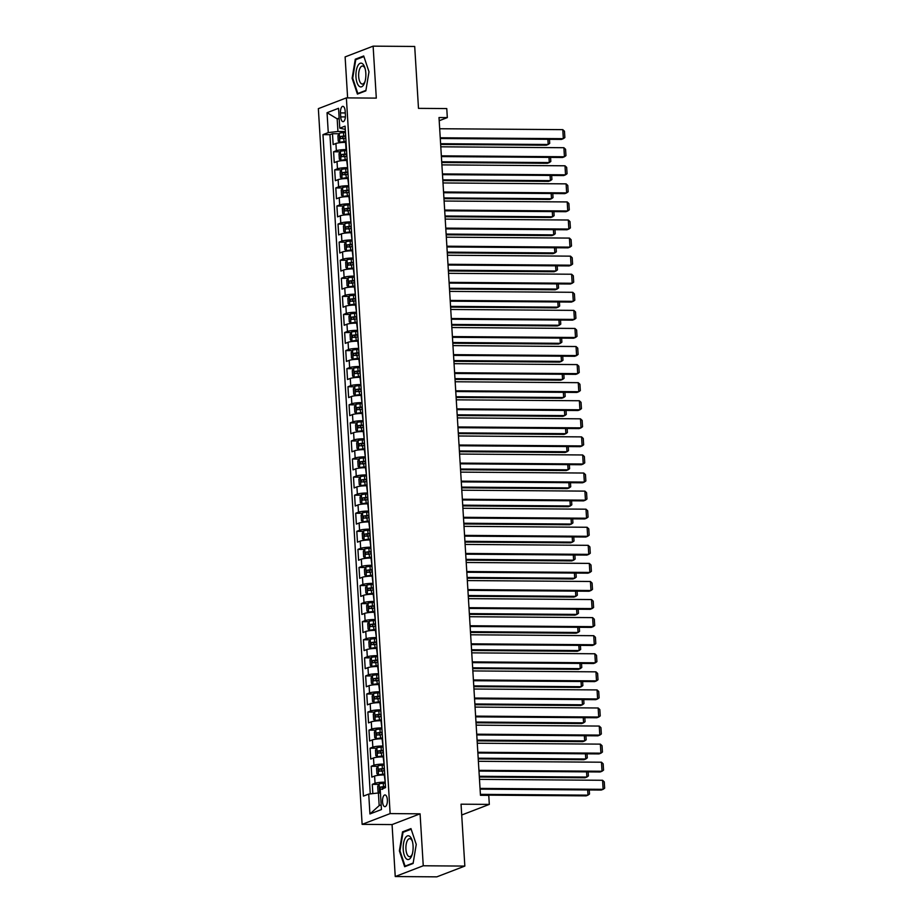 <?xml version="1.0" encoding="UTF-8"?>
<svg xmlns="http://www.w3.org/2000/svg" width="923" height="923" viewBox="0 0 923 923"><rect width="100%" height="100%" fill="white"/><g stroke="black" fill="none" stroke-linecap="round" stroke-linejoin="round"><path stroke-width="1.38" d="M387.372 799.86A5.861 2.446 -89.6 0 0 384.983 794.934A5.861 2.446 -89.6 0 0 382.526 801.729A5.861 2.446 -89.6 0 0 384.903 806.656A5.861 2.446 -89.6 0 0 387.372 799.86M395.24 876.538L436.821 876.85L464.834 866.086L423.253 865.774L420.08 813.821L390.141 813.59L362.128 824.354L392.067 824.585L395.24 876.538L423.253 865.774M390.141 813.59L346.367 97.884L318.354 108.649L362.128 824.354M346.367 97.884L376.307 98.115L373.123 46.15L345.11 56.914L347.625 97.896M373.123 46.15L414.704 46.462L418.488 108.36L446.767 108.568L447.32 117.602L439.002 117.544L480.456 795.291L488.763 795.361L489.317 804.395L461.05 804.187L464.834 866.086M346.067 142.373L345.594 142.373A7.326 1.073 176.5 0 0 335.914 143.492L333.157 144.553L332.488 133.708L339.053 133.754M346.506 149.607L346.033 149.607A7.326 1.073 176.5 0 0 336.353 150.714L333.595 151.776L340.16 151.833M333.595 151.776L334.253 162.621L337.022 161.56A7.326 1.073 176.5 0 1 346.702 160.452L347.175 160.452M348.283 178.52L347.809 178.52A7.326 1.073 176.5 0 0 338.13 179.639L335.361 180.7L334.703 169.855L341.268 169.901M349.39 196.599L348.917 196.599A7.326 1.073 176.5 0 0 339.237 197.707L336.468 198.768L335.81 187.923L342.375 187.98M350.486 214.667L350.013 214.667A7.326 1.073 176.5 0 0 340.333 215.786L337.576 216.847L336.907 206.002L343.471 206.048M351.594 232.746L351.121 232.746A7.326 1.073 176.5 0 0 341.441 233.854L338.683 234.915L338.014 224.07L344.579 224.127M352.701 250.814L352.228 250.814A7.326 1.073 176.5 0 0 342.548 251.933L339.779 252.994L339.122 242.149L345.687 242.195M353.809 268.893L353.336 268.893A7.326 1.073 176.5 0 0 343.656 270.001L340.887 271.062L340.229 260.217L346.794 260.274M354.917 286.961L354.444 286.961A7.326 1.073 176.5 0 0 344.764 288.08L341.995 289.141L341.337 278.296L347.902 278.342M356.013 305.04L355.54 305.04A7.326 1.073 176.5 0 0 345.86 306.148L343.102 307.209L342.433 296.364L348.998 296.41M357.12 323.108L356.647 323.108A7.326 1.073 176.5 0 0 346.967 324.227L344.21 325.288L343.541 314.443L350.105 314.489M358.228 341.187L357.755 341.175A7.326 1.073 176.5 0 0 348.075 342.295L345.306 343.356L344.648 332.511L351.213 332.557M359.335 359.255L358.862 359.255A7.326 1.073 176.5 0 0 349.182 360.374L346.413 361.435L345.756 350.59L352.321 350.636M360.443 377.334L359.97 377.322A7.326 1.073 176.5 0 0 350.29 378.442L347.521 379.503L346.863 368.658L353.428 368.704M361.539 395.402L361.078 395.402A7.326 1.073 176.5 0 0 351.386 396.521L348.629 397.582L347.959 386.737L354.524 386.783M362.647 413.481L362.174 413.469A7.326 1.073 176.5 0 0 352.494 414.589L349.736 415.65L349.067 404.805L355.632 404.851M363.754 431.549L363.281 431.549A7.326 1.073 176.5 0 0 353.601 432.668L350.844 433.729L350.175 422.884L356.74 422.93M364.862 449.628L364.389 449.616A7.326 1.073 176.5 0 0 354.709 450.736L351.94 451.797L351.282 440.952L357.847 440.998M365.969 467.696L365.496 467.696A7.326 1.073 176.5 0 0 355.816 468.815L353.048 469.876L352.39 459.031L358.955 459.077M367.077 485.775L366.604 485.763A7.326 1.073 176.5 0 0 356.913 486.883L354.155 487.944L353.486 477.099L360.062 477.145M368.173 503.843L367.7 503.843A7.326 1.073 176.5 0 0 358.02 504.95L355.263 506.023L354.594 495.178L361.158 495.224M369.281 521.922L368.808 521.91A7.326 1.073 176.5 0 0 359.128 523.029L356.37 524.091L355.701 513.246L362.266 513.292M370.388 539.99L369.915 539.99A7.326 1.073 176.5 0 0 360.235 541.097L357.466 542.159L356.809 531.325L363.374 531.371M371.496 558.069L371.023 558.057A7.326 1.073 176.5 0 0 361.343 559.176L358.574 560.238L357.916 549.393L364.481 549.439M372.604 576.137L372.131 576.137A7.326 1.073 176.5 0 0 362.451 577.244L359.682 578.306L359.024 567.472L365.589 567.518M373.7 594.216L373.227 594.204A7.326 1.073 176.5 0 0 363.547 595.323L360.789 596.385L360.12 585.54L366.685 585.586M374.807 612.284L374.334 612.284A7.326 1.073 176.5 0 0 364.654 613.391L361.897 614.453L361.228 603.619L367.792 603.665M375.915 630.363L375.442 630.351A7.326 1.073 176.5 0 0 365.762 631.47L362.993 632.532L362.335 621.687L368.9 621.733M377.022 648.431L376.549 648.431A7.326 1.073 176.5 0 0 366.869 649.538L364.1 650.6L363.443 639.766L370.008 639.812M378.13 666.51L377.657 666.498A7.326 1.073 176.5 0 0 367.977 667.617L365.208 668.679L364.55 657.834L371.115 657.88M379.226 684.578L378.753 684.578A7.326 1.073 176.5 0 0 369.073 685.685L366.316 686.747L365.646 675.913L372.211 675.959M380.334 702.657L379.861 702.645A7.326 1.073 176.5 0 0 370.181 703.764L367.423 704.826L366.754 693.981L373.319 694.027M381.441 720.725L380.968 720.725A7.326 1.073 176.5 0 0 371.288 721.832L368.519 722.894L367.862 712.048L374.426 712.106M382.549 738.804L382.076 738.792A7.326 1.073 176.5 0 0 372.396 739.911L369.627 740.973L368.969 730.128L375.534 730.174M383.656 756.872L383.183 756.872A7.326 1.073 176.5 0 0 373.503 757.979L370.734 759.041L370.077 748.195L376.642 748.253M384.753 774.939L384.291 774.939A7.326 1.073 176.5 0 0 374.6 776.058L371.842 777.12L371.173 766.275L377.738 766.321M340.472 112.918L340.714 116.898A5.676 2.377 -89.6 0 0 343.021 121.674A5.676 2.377 -89.6 0 0 345.41 115.087L345.167 111.118A5.676 2.377 -89.6 0 0 342.86 106.341A5.676 2.377 -89.6 0 0 340.472 112.918L345.271 112.952M339.203 118.848L337.172 118.825L337.945 131.481L328.265 132.589L322.969 134.631L363.42 796.111L368.727 794.08L369.938 813.959L381.453 809.54L380.23 789.65L385.537 787.619L345.075 126.139L339.779 128.17L345.271 129.393M328.265 132.589L327.054 112.71L338.556 108.291L339.779 128.17M385.203 782.173L384.291 774.939M384.095 764.106L383.183 756.872M382.987 746.026L382.076 738.792M381.88 727.959L380.968 720.725M380.784 709.879L379.861 702.645M379.676 691.812L378.753 684.578M378.568 673.732L377.657 666.498M377.461 655.665L376.549 648.431M376.353 637.585L375.442 630.351M375.257 619.518L374.334 612.284M374.15 601.438L373.227 594.204M373.042 583.371L372.131 576.137M371.934 565.291L371.023 558.057M370.827 547.224L369.915 539.99M369.719 529.144L368.808 521.91M368.623 511.077L367.7 503.843M367.516 492.997L366.604 485.763M366.408 474.93L365.496 467.696M365.3 456.85L364.389 449.616M364.193 438.783L363.281 431.549M363.097 420.703L362.174 413.469M361.989 402.636L361.078 395.402M360.881 384.556L359.97 377.322M359.774 366.489L358.862 359.255M358.666 348.409L357.755 341.175M357.57 330.342L356.647 323.108M356.463 312.262L355.54 305.04M355.355 294.195L354.444 286.961M354.247 276.115L353.336 268.893M353.14 258.048L352.228 250.814M352.044 239.968L351.121 232.746M350.936 221.901L350.013 214.667M349.829 203.821L348.917 196.599M348.721 185.754L347.809 178.52M347.613 167.686L346.702 160.452M332.488 133.708L329.949 134.677L370.273 793.895M384.729 782.173A7.326 1.073 -3.5 0 0 375.05 783.281L372.281 784.342L372.846 793.607M371.173 766.275L373.942 765.213A7.326 1.073 -3.5 0 1 383.622 764.094M370.077 748.195L372.834 747.134A7.326 1.073 -3.5 0 1 382.514 746.026M368.969 730.128L371.727 729.066A7.326 1.073 -3.5 0 1 381.407 727.947M367.862 712.048L370.631 710.987A7.326 1.073 -3.5 0 1 380.311 709.879M366.754 693.981L369.523 692.919A7.326 1.073 -3.5 0 1 379.203 691.8M365.646 675.913L368.415 674.84A7.326 1.073 -3.5 0 1 378.095 673.732M364.55 657.834L367.308 656.772A7.326 1.073 -3.5 0 1 376.988 655.653M363.443 639.766L366.2 638.693A7.326 1.073 -3.5 0 1 375.88 637.585M362.335 621.687L365.093 620.625A7.326 1.073 -3.5 0 1 374.784 619.506M361.228 603.619L363.997 602.557A7.326 1.073 -3.5 0 1 373.677 601.438M360.12 585.54L362.889 584.478A7.326 1.073 -3.5 0 1 372.569 583.359M359.024 567.472L361.781 566.41A7.326 1.073 -3.5 0 1 371.461 565.291M357.916 549.393L360.674 548.331A7.326 1.073 -3.5 0 1 370.354 547.212M356.809 531.325L359.566 530.264A7.326 1.073 -3.5 0 1 369.246 529.144M355.701 513.246L358.47 512.184A7.326 1.073 -3.5 0 1 368.15 511.065M354.594 495.178L357.363 494.117A7.326 1.073 -3.5 0 1 367.042 492.997M353.486 477.099L356.255 476.037A7.326 1.073 -3.5 0 1 365.935 474.918M352.39 459.031L355.147 457.97A7.326 1.073 -3.5 0 1 364.827 456.85M351.282 440.952L354.04 439.89A7.326 1.073 -3.5 0 1 363.72 438.783M350.175 422.884L352.944 421.823A7.326 1.073 -3.5 0 1 362.624 420.703M349.067 404.805L351.836 403.743A7.326 1.073 -3.5 0 1 361.516 402.636M347.959 386.737L350.728 385.676A7.326 1.073 -3.5 0 1 360.408 384.556M346.863 368.658L349.621 367.596A7.326 1.073 -3.5 0 1 359.301 366.489M345.756 350.59L348.513 349.529A7.326 1.073 -3.5 0 1 358.193 348.409M344.648 332.511L347.417 331.449A7.326 1.073 -3.5 0 1 357.097 330.342M343.541 314.443L346.31 313.382A7.326 1.073 -3.5 0 1 355.99 312.262M342.433 296.364L345.202 295.302A7.326 1.073 -3.5 0 1 354.882 294.195M341.337 278.296L344.094 277.235A7.326 1.073 -3.5 0 1 353.774 276.115M340.229 260.217L342.987 259.155A7.326 1.073 -3.5 0 1 352.667 258.048M339.122 242.149L341.879 241.088A7.326 1.073 -3.5 0 1 351.571 239.968M338.014 224.07L340.783 223.008A7.326 1.073 -3.5 0 1 350.463 221.901M336.907 206.002L339.676 204.941A7.326 1.073 -3.5 0 1 349.356 203.821M335.81 187.923L338.568 186.861A7.326 1.073 -3.5 0 1 348.248 185.754M334.703 169.855L337.46 168.794A7.326 1.073 -3.5 0 1 347.14 167.674M345.41 131.539L337.945 131.481M461.708 815.009L489.317 804.395M439.198 120.728L447.32 117.602M339.156 118.063L337.172 118.825L327.054 112.71M380.438 792.972L378.407 792.961L379.18 805.617L381.164 804.856M329.949 134.677L322.969 134.631M372.281 784.342L378.845 784.4M368.727 794.08L378.407 792.961M369.938 813.959L379.18 805.617M352.125 78.27L357.409 94.088L365.843 90.846L368.992 71.786L363.708 55.968L355.274 59.21L352.125 78.27L352.748 78.27M420.08 813.821L392.067 824.585M413.1 863.478L416.25 844.418L410.966 828.6L402.532 831.842L399.382 850.902L404.666 866.72L413.1 863.478M357.016 59.222L355.274 59.21M400.005 850.914L399.382 850.902M404.274 831.854L402.532 831.842M439.683 128.735L562.788 129.647L563.342 138.681L561.449 139.408L440.283 138.508M440.236 137.769L563.342 138.681L564.853 137.562L564.461 131.239L562.788 129.647M345.467 132.531L343.494 132.658A4.846 0.715 -3.5 0 0 339.318 133.316L337.91 135.704L338.245 141.127L339.872 142.35A4.846 0.715 -3.5 0 1 344.048 141.692L346.021 141.565M339.872 142.35L346.044 141.911M440.64 144.45L546.301 145.223L548.193 144.496L440.594 143.7M345.675 135.958L343.702 136.085A4.846 0.715 176.5 0 0 340.299 136.523L340.425 138.692A4.846 0.715 -3.5 0 1 343.841 138.254L345.813 138.127M342.825 138.715L342.687 136.546L345.698 136.304M549.462 139.315L549.704 143.377L548.193 144.496L547.881 139.304M365.808 73.136A11.895 4.973 -89.6 0 0 364.908 67.875A11.895 4.973 -89.6 0 0 359.012 64.079A11.895 4.973 -89.6 0 0 355.966 76.921A11.895 4.973 -89.6 0 0 359.612 86.566A11.895 4.973 -89.6 0 0 364.804 82.251A11.895 4.973 -89.6 0 0 365.808 73.136M365.173 68.844A9.011 3.761 -89.6 0 0 362.474 66.029A9.011 3.761 -89.6 0 0 358.678 76.471A9.011 3.761 -89.6 0 0 362.335 84.051A9.011 3.761 -89.6 0 0 365.081 81.282M358.92 93.511L357.836 93.5L352.713 78.167L355.77 59.707L363.916 56.568M365.912 90.396L357.836 93.5M409.985 836.55A11.895 4.973 -89.6 0 0 403.524 843.426A11.895 4.973 -89.6 0 0 406.305 858.782A11.895 4.973 -89.6 0 0 412.05 854.883A11.895 4.973 -89.6 0 0 412.166 840.507A11.895 4.973 -89.6 0 0 409.985 836.55M412.431 841.476A9.011 3.761 -89.6 0 0 411.058 839.261A9.011 3.761 -89.6 0 0 409.731 838.672A9.011 3.761 -89.6 0 0 405.97 846.033A9.011 3.761 -89.6 0 0 408.266 856.094A9.011 3.761 -89.6 0 0 409.593 856.682A9.011 3.761 -89.6 0 0 412.339 853.913M413.169 863.028L405.093 866.132L399.971 850.81L403.028 832.338L411.173 829.212M406.178 866.143L405.093 866.132M440.79 146.803L563.895 147.715L564.438 156.76L562.545 157.487L441.39 156.587M441.344 155.837L564.438 156.76L565.949 155.629L565.568 149.307L563.895 147.715M441.898 164.882L564.991 165.794L565.545 174.828L563.653 175.555L442.498 174.655M442.452 173.916L565.545 174.828L567.057 173.709L566.676 167.386L564.991 165.794M443.005 182.95L566.099 183.862L566.653 192.895L564.761 193.634L443.594 192.734M443.548 191.984L566.653 192.895L568.164 191.776L567.783 185.454L566.099 183.862M444.101 201.029L567.207 201.941L567.76 210.975L565.868 211.702L444.701 210.802M444.655 210.063L567.76 210.975L569.272 209.856L568.88 203.533L567.207 201.941M346.575 150.599L344.602 150.726A4.846 0.715 -3.5 0 0 340.425 151.384L339.018 153.772L339.352 159.194L340.979 160.417A4.846 0.715 -3.5 0 1 345.156 159.76L347.129 159.633M340.979 160.417L347.14 159.991M441.748 162.517L547.408 163.302L549.3 162.575L441.702 161.779M346.783 154.037L344.81 154.164A4.846 0.715 176.5 0 0 341.406 154.603L341.533 156.772A4.846 0.715 -3.5 0 1 344.948 156.333L346.91 156.206M343.933 156.783L343.794 154.614L346.806 154.383M550.558 157.395L550.812 161.456L549.3 162.575L548.977 157.383M347.683 168.667L345.71 168.805A4.846 0.715 -3.5 0 0 341.522 169.463L340.126 171.851L340.449 177.274L342.075 178.497A4.846 0.715 -3.5 0 1 346.263 177.839L348.225 177.712M342.075 178.497L348.248 178.058M442.855 180.596L548.516 181.369L550.408 180.643L442.809 179.847M347.89 172.105L345.917 172.232A4.846 0.715 176.5 0 0 342.514 172.67L342.641 174.839A4.846 0.715 -3.5 0 1 346.056 174.401L348.017 174.274M345.04 174.862L344.902 172.693L347.913 172.451M551.666 175.462L551.919 179.524L550.408 180.643L550.085 175.451M348.779 186.746L346.817 186.873A4.846 0.715 -3.5 0 0 342.629 187.531L341.233 189.919L341.556 195.341L343.183 196.564A4.846 0.715 -3.5 0 1 347.371 195.907L349.332 195.78M343.183 196.564L349.356 196.138M443.963 198.664L549.623 199.449L551.516 198.722L443.917 197.926M348.998 190.184L347.025 190.311A4.846 0.715 176.5 0 0 343.61 190.749L343.748 192.919A4.846 0.715 -3.5 0 1 347.152 192.48L349.125 192.353M346.137 192.93L346.01 190.761L349.009 190.53M552.773 193.542L553.027 197.603L551.516 198.722L551.193 193.53M349.886 204.814L347.913 204.952A4.846 0.715 -3.5 0 0 343.737 205.61L342.329 207.998L342.664 213.421L344.291 214.644A4.846 0.715 -3.5 0 1 348.467 213.986L350.44 213.859M344.291 214.644L350.463 214.205M445.071 216.732L550.719 217.516L552.612 216.79L445.024 215.994M350.094 208.252L348.133 208.379A4.846 0.715 176.5 0 0 344.717 208.817L344.856 210.986A4.846 0.715 -3.5 0 1 348.259 210.548L350.232 210.421M347.244 211.009L347.117 208.84L350.117 208.598M553.881 211.609L554.123 215.67L552.612 216.79L552.3 211.598M445.209 219.097L568.314 220.009L568.868 229.042L566.976 229.781L445.809 228.881M445.763 228.131L568.868 229.042L570.379 227.923L569.987 221.601L568.314 220.009M350.994 222.893L349.021 223.02A4.846 0.715 -3.5 0 0 344.844 223.678L343.437 226.066L343.771 231.488L345.352 232.688A4.846 0.715 -3.5 0 1 349.575 232.054L351.548 231.927M344.81 223.735L345.352 232.688L351.571 232.284M446.167 234.811L551.827 235.596L553.719 234.869L446.132 234.073M351.202 226.331L349.24 226.458A4.846 0.715 176.5 0 0 345.825 226.896L345.963 229.066A4.846 0.715 -3.5 0 1 349.367 228.627L351.34 228.5M348.352 229.077L348.213 226.908L351.225 226.677M554.988 229.689L555.231 233.75L553.719 234.869L553.408 229.677M446.317 237.176L569.422 238.088L569.976 247.122L568.072 247.849L446.917 246.949M446.87 246.21L569.976 247.122L571.487 246.003L571.095 239.668L569.422 238.088M352.101 240.961L350.129 241.099A4.846 0.715 -3.5 0 0 345.952 241.757L344.544 244.145L344.879 249.568L346.506 250.791A4.846 0.715 -3.5 0 1 350.682 250.133L352.655 250.006M346.506 250.791L352.678 250.352M447.274 252.879L552.935 253.663L554.827 252.937L447.228 252.141M352.309 244.399L350.336 244.526A4.846 0.715 176.5 0 0 346.933 244.964L347.06 247.133A4.846 0.715 -3.5 0 1 350.475 246.695L352.436 246.568M349.459 247.156L349.321 244.987L352.332 244.745M556.096 247.756L556.338 251.817L554.827 252.937L554.515 247.745M447.424 255.244L570.518 256.156L571.072 265.189L569.179 265.916L448.024 265.028M447.978 264.278L571.072 265.189L572.583 264.07L572.202 257.748L570.518 256.156M353.209 259.04L351.236 259.167A4.846 0.715 -3.5 0 0 347.048 259.825L345.652 262.213L345.975 267.635L347.602 268.858A4.846 0.715 -3.5 0 1 351.79 268.201L353.751 268.074M347.602 268.858L353.774 268.42M448.382 270.958L554.042 271.743L555.934 271.016L448.336 270.22M353.417 262.478L351.444 262.605A4.846 0.715 176.5 0 0 348.04 263.043L348.167 265.213A4.846 0.715 -3.5 0 1 351.582 264.774L353.544 264.647M350.567 265.224L350.428 263.055L353.44 262.824M557.192 265.836L557.446 269.897L555.934 271.016L555.611 265.824M448.532 273.323L571.625 274.235L572.179 283.269L570.287 283.996L449.12 283.096M449.086 282.357L572.179 283.269L573.691 282.15L573.31 275.815L571.625 274.235M354.305 277.108L352.344 277.246A4.846 0.715 -3.5 0 0 348.156 277.892L346.76 280.292L347.083 285.715L348.709 286.938A4.846 0.715 -3.5 0 1 352.898 286.28L354.859 286.153M348.709 286.938L354.882 286.499M449.489 289.026L555.15 289.81L557.042 289.084L449.443 288.288M354.524 280.546L352.551 280.673A4.846 0.715 176.5 0 0 349.136 281.111L349.275 283.28A4.846 0.715 -3.5 0 1 352.678 282.842L354.651 282.715M351.663 283.303L351.536 281.134L354.536 280.892M558.3 283.903L558.553 287.964L557.042 289.084L556.719 283.892M449.628 291.391L572.733 292.303L573.287 301.336L571.395 302.063L450.228 301.175M450.182 300.425L573.287 301.336L574.798 300.217L574.406 293.895L572.733 292.303M355.413 295.187L353.451 295.314A4.846 0.715 -3.5 0 0 349.263 295.971L347.856 298.36L348.19 303.782L349.817 305.005A4.846 0.715 -3.5 0 1 353.994 304.348L355.966 304.221M349.817 305.005L355.99 304.567M450.597 307.105L556.246 307.89L558.138 307.163L450.551 306.367M355.62 298.625L353.659 298.752A4.846 0.715 176.5 0 0 350.244 299.19L350.382 301.36A4.846 0.715 -3.5 0 1 353.786 300.921L355.759 300.794M352.771 301.371L352.644 299.202L355.643 298.971M559.407 301.983L559.65 306.044L558.138 307.163L557.827 301.971M450.736 309.47L573.841 310.382L574.394 319.416L572.502 320.143L451.335 319.243M451.289 318.504L574.394 319.416L575.906 318.297L575.514 311.962L573.841 310.382M356.52 313.255L354.547 313.393A4.846 0.715 -3.5 0 0 350.371 314.039L348.963 316.439L349.298 321.862L350.925 323.085A4.846 0.715 -3.5 0 1 355.101 322.427L357.074 322.3M350.925 323.085L357.097 322.646M451.705 325.173L557.354 325.957L559.246 325.231L451.659 324.435M356.728 316.693L354.767 316.82A4.846 0.715 176.5 0 0 351.351 317.258L351.49 319.427A4.846 0.715 -3.5 0 1 354.894 318.989L356.866 318.862M353.878 319.45L353.74 317.281L356.751 317.039M560.515 320.05L560.757 324.111L559.246 325.231L558.934 320.039M451.843 327.538L574.948 328.45L575.502 337.483L573.61 338.21L452.443 337.322M452.397 336.572L575.502 337.483L577.013 336.364L576.621 330.042L574.948 328.45M357.628 331.334L355.655 331.461A4.846 0.715 -3.5 0 0 351.478 332.118L350.071 334.507L350.405 339.929L352.032 341.152A4.846 0.715 -3.5 0 1 356.209 340.495L358.182 340.368M352.032 341.152L358.205 340.714M452.801 343.252L558.461 344.037L560.353 343.31L452.755 342.514M357.836 334.772L355.863 334.899A4.846 0.715 176.5 0 0 352.459 335.337L352.586 337.506A4.846 0.715 -3.5 0 1 356.001 337.068L357.974 336.93M354.986 337.518L354.847 335.349L357.859 335.118M561.622 338.13L561.865 342.191L560.353 343.31L560.042 338.118M452.951 345.617L576.044 346.529L576.598 355.563L574.706 356.29L453.551 355.39M453.505 354.651L576.598 355.563L578.11 354.444L577.729 348.109L576.044 346.529M358.735 349.402L356.763 349.54A4.846 0.715 -3.5 0 0 352.586 350.186L351.178 352.586L351.513 357.997L353.094 359.197A4.846 0.715 -3.5 0 1 357.316 358.574L359.289 358.447M352.54 350.255L353.094 359.197L359.301 358.793M453.908 361.32L559.569 362.104L561.461 361.378L453.862 360.581M358.943 352.84L356.97 352.967A4.846 0.715 176.5 0 0 353.567 353.405L353.694 355.574A4.846 0.715 -3.5 0 1 357.109 355.136L359.07 355.009M356.093 355.597L355.955 353.428L358.966 353.186M562.718 356.197L562.972 360.258L561.461 361.378L561.138 356.186M454.058 363.685L577.152 364.597L577.706 373.63L575.814 374.357L454.647 373.469M454.612 372.719L577.706 373.63L579.217 372.511L578.836 366.189L577.152 364.597M359.832 367.481L357.87 367.608A4.846 0.715 -3.5 0 0 353.682 368.265L352.286 370.654L352.609 376.076L354.236 377.299A4.846 0.715 -3.5 0 1 358.424 376.642L360.385 376.515M354.236 377.299L360.408 376.861M455.016 379.399L560.676 380.184L562.569 379.457L454.97 378.661M360.051 370.908L358.078 371.046A4.846 0.715 176.5 0 0 354.674 371.484L354.801 373.653A4.846 0.715 -3.5 0 1 358.205 373.215L360.178 373.077M357.189 373.665L357.063 371.496L360.062 371.265M563.826 374.276L564.08 378.338L562.569 379.457L562.245 374.265M455.154 381.764L578.26 382.676L578.813 391.71L576.921 392.437L455.754 391.537M455.708 390.798L578.813 391.71L580.325 390.591L579.932 384.256L578.26 382.676M360.939 385.549L358.978 385.687A4.846 0.715 -3.5 0 0 354.79 386.333L353.382 388.733L353.717 394.144L355.343 395.379A4.846 0.715 -3.5 0 1 359.532 394.721L361.493 394.594M355.343 395.379L361.516 394.94M456.124 397.467L561.772 398.251L563.676 397.525L456.077 396.728M361.147 388.987L359.185 389.114A4.846 0.715 176.5 0 0 355.77 389.552L355.909 391.721A4.846 0.715 -3.5 0 1 359.312 391.283L361.285 391.156M358.297 391.744L358.17 389.575L361.17 389.333M564.934 392.344L565.188 396.405L563.676 397.525L563.353 392.333M456.262 399.832L579.367 400.744L579.921 409.777L578.029 410.504L456.862 409.616M456.816 408.866L579.921 409.777L581.432 408.658L581.04 402.336L579.367 400.744M362.047 403.628L360.074 403.755A4.846 0.715 -3.5 0 0 355.897 404.412L354.49 406.801L354.824 412.223L356.451 413.446A4.846 0.715 -3.5 0 1 360.628 412.789L362.601 412.662M356.451 413.446L362.624 413.008M457.231 415.546L562.88 416.331L564.772 415.604L457.185 414.808M362.254 407.055L360.293 407.193A4.846 0.715 176.5 0 0 356.878 407.631L357.016 409.8A4.846 0.715 -3.5 0 1 360.42 409.362L362.393 409.224M359.405 409.812L359.278 407.643L362.278 407.412M566.041 410.423L566.284 414.485L564.772 415.604L564.461 410.412M457.37 417.9L580.475 418.823L581.029 427.857L579.136 428.584L457.97 427.684M457.923 426.945L581.029 427.857L582.54 426.738L582.148 420.403L580.475 418.823M363.154 421.696L361.181 421.834A4.846 0.715 -3.5 0 0 357.005 422.48L355.597 424.868L355.932 430.291L357.559 431.526A4.846 0.715 -3.5 0 1 361.735 430.868L363.708 430.741M357.559 431.526L363.731 431.087M458.327 433.614L563.988 434.398L565.88 433.672L458.281 432.875M363.362 425.134L361.389 425.261A4.846 0.715 176.5 0 0 357.986 425.699L358.112 427.868A4.846 0.715 -3.5 0 1 361.528 427.43L363.5 427.303M360.512 427.891L360.374 425.722L363.385 425.48M567.149 428.491L567.391 432.552L565.88 433.672L565.568 428.48M458.477 435.979L581.582 436.891L582.125 445.924L580.232 446.651L459.077 445.763M459.031 445.013L582.125 445.924L583.636 444.805L583.255 438.483L581.582 436.891M364.262 439.775L362.289 439.902A4.846 0.715 -3.5 0 0 358.112 440.559L356.705 442.948L357.039 448.37L358.655 449.593A4.846 0.715 -3.5 0 1 362.843 448.936L364.816 448.809M358.655 449.593L364.827 449.155M459.435 451.693L565.095 452.478L566.987 451.751L459.389 450.955M364.47 443.202L362.497 443.34A4.846 0.715 176.5 0 0 359.093 443.778L359.22 445.947A4.846 0.715 -3.5 0 1 362.635 445.509L364.597 445.371M361.62 445.959L361.481 443.79L364.493 443.559M568.245 446.57L568.499 450.62L566.987 451.751L566.664 446.559M459.585 454.047L582.678 454.97L583.232 464.004L581.34 464.731L460.185 463.831M460.139 463.092L583.232 464.004L584.744 462.885L584.363 456.55L582.678 454.97M365.358 457.843L363.397 457.97A4.846 0.715 -3.5 0 0 359.209 458.627L357.812 461.015L358.136 466.438L359.762 467.673A4.846 0.715 -3.5 0 1 363.95 467.015L365.912 466.888M359.762 467.673L365.935 467.234M460.542 469.761L566.203 470.545L568.095 469.819L460.496 469.022M365.577 461.281L363.604 461.408A4.846 0.715 176.5 0 0 360.201 461.846L360.328 464.015A4.846 0.715 -3.5 0 1 363.743 463.577L365.704 463.45M362.716 464.038L362.589 461.869L365.6 461.627M569.353 464.638L569.606 468.699L568.095 469.819L567.772 464.627M460.692 472.126L583.786 473.038L584.34 482.071L582.448 482.798L461.281 481.898M461.235 481.16L584.34 482.071L585.851 480.952L585.47 474.63L583.786 473.038M366.466 475.922L364.504 476.049A4.846 0.715 -3.5 0 0 360.316 476.706L358.909 479.095L359.243 484.517L360.87 485.74A4.846 0.715 -3.5 0 1 365.058 485.083L367.019 484.956M360.87 485.74L367.042 485.302M461.65 487.84L567.31 488.625L569.203 487.898L461.604 487.102M366.685 479.349L364.712 479.487A4.846 0.715 176.5 0 0 361.297 479.925L361.435 482.094A4.846 0.715 -3.5 0 1 364.839 481.656L366.812 481.518M363.824 482.106L363.697 479.937L366.696 479.706M570.46 482.717L570.714 486.767L569.203 487.898L568.88 482.706M461.788 490.194L584.894 491.117L585.447 500.151L583.555 500.877L462.388 499.978M462.342 499.239L585.447 500.151L586.959 499.031L586.567 492.697L584.894 491.117M367.573 493.99L365.6 494.117A4.846 0.715 -3.5 0 0 361.424 494.774L360.016 497.162L360.351 502.585L361.978 503.82A4.846 0.715 -3.5 0 1 366.154 503.162L368.127 503.035M361.978 503.82L368.15 503.381M462.758 505.908L568.406 506.692L570.299 505.966L462.711 505.169M367.781 497.428L365.82 497.555A4.846 0.715 176.5 0 0 362.404 497.993L362.543 500.162A4.846 0.715 -3.5 0 1 365.946 499.724L367.919 499.597M364.931 500.185L364.804 498.016L367.804 497.774M571.568 500.785L571.81 504.846L570.299 505.966L569.987 500.774M462.896 508.273L586.001 509.184L586.555 518.218L584.663 518.945L463.496 518.045M463.45 517.307L586.555 518.218L588.066 517.099L587.674 510.777L586.001 509.184M368.681 512.069L366.708 512.196A4.846 0.715 -3.5 0 0 362.531 512.853L361.124 515.242L361.458 520.664L363.085 521.887A4.846 0.715 -3.5 0 1 367.262 521.23L369.235 521.103M363.085 521.887L369.258 521.449M463.854 523.987L569.514 524.772L571.406 524.045L463.808 523.237M368.888 515.495L366.916 515.634A4.846 0.715 176.5 0 0 363.512 516.072L363.639 518.241A4.846 0.715 -3.5 0 1 367.054 517.803L369.027 517.665M366.039 518.253L365.9 516.084L368.912 515.853M572.675 518.864L572.918 522.914L571.406 524.045L571.095 518.853M464.004 526.341L587.109 527.264L587.651 536.298L585.759 537.024L464.604 536.125M464.557 535.386L587.651 536.298L589.162 535.178L588.782 528.844L587.109 527.264M369.788 530.137L367.816 530.264A4.846 0.715 -3.5 0 0 363.639 530.921L362.231 533.309L362.566 538.732L364.193 539.967A4.846 0.715 -3.5 0 1 368.369 539.309L370.342 539.17M364.193 539.967L370.354 539.528M464.961 542.055L570.622 542.839L572.514 542.113L464.915 541.316M369.996 533.575L368.023 533.702A4.846 0.715 176.5 0 0 364.62 534.14L364.747 536.309A4.846 0.715 -3.5 0 1 368.162 535.871L370.123 535.744M367.146 536.332L367.008 534.163L370.019 533.921M573.771 536.932L574.025 540.993L572.514 542.113L572.202 536.921M465.111 544.42L588.205 545.331L588.759 554.365L586.866 555.092L465.711 554.192M465.665 553.454L588.759 554.365L590.27 553.246L589.889 546.924L588.205 545.331M370.896 548.216L368.923 548.343A4.846 0.715 -3.5 0 0 364.735 549L363.339 551.389L363.662 556.811L365.254 558A4.846 0.715 -3.5 0 1 369.477 557.377L371.438 557.25M364.7 549.058L365.254 558L371.461 557.596M466.069 560.134L571.729 560.919L573.621 560.192L466.023 559.384M371.104 551.642L369.131 551.781A4.846 0.715 176.5 0 0 365.727 552.219L365.854 554.388A4.846 0.715 -3.5 0 1 369.269 553.95L371.231 553.812M368.254 554.4L368.115 552.231L371.127 552M574.879 555.011L575.133 559.061L573.621 560.192L573.298 555M466.219 562.488L589.312 563.399L589.866 572.445L587.974 573.171L466.807 572.272M466.761 571.533L589.866 572.445L591.378 571.325L590.997 564.991L589.312 563.399M371.992 566.284L370.031 566.41A4.846 0.715 -3.5 0 0 365.843 567.068L364.447 569.456L364.77 574.879L366.396 576.114A4.846 0.715 -3.5 0 1 370.584 575.456L372.546 575.317M366.396 576.114L372.569 575.675M467.176 578.202L572.837 578.986L574.729 578.26L467.13 577.463M372.211 569.722L370.238 569.849A4.846 0.715 176.5 0 0 366.823 570.287L366.962 572.456A4.846 0.715 -3.5 0 1 370.365 572.018L372.338 571.891M369.35 572.479L369.223 570.31L372.223 570.068M575.987 573.079L576.24 577.14L574.729 578.26L574.406 573.068M467.315 580.567L590.42 581.478L590.974 590.512L589.082 591.239L467.915 590.339M467.869 589.601L590.974 590.512L592.485 589.393L592.093 583.071L590.42 581.478M468.423 598.635L591.528 599.546L592.081 608.592L590.189 609.318L469.022 608.419M468.976 607.68L592.081 608.592L593.593 607.472L593.201 601.138L591.528 599.546M469.53 616.714L592.635 617.625L593.189 626.659L591.285 627.386L470.13 626.486M470.084 625.748L593.189 626.659L594.7 625.54L594.308 619.218L592.635 617.625M373.1 584.363L371.138 584.49A4.846 0.715 -3.5 0 0 366.95 585.147L365.543 587.536L365.877 592.958L367.504 594.181A4.846 0.715 -3.5 0 1 371.681 593.524L373.653 593.397M367.504 594.181L373.677 593.743M468.284 596.281L573.933 597.066L575.825 596.339L468.238 595.531M373.307 587.789L371.346 587.928A4.846 0.715 176.5 0 0 367.931 588.366L368.069 590.535A4.846 0.715 -3.5 0 1 371.473 590.097L373.446 589.959M370.458 590.547L370.331 588.378L373.33 588.147M577.094 591.158L577.337 595.208L575.825 596.339L575.514 591.147M374.207 602.431L372.234 602.557A4.846 0.715 -3.5 0 0 368.058 603.215L366.65 605.603L366.985 611.026L368.612 612.261A4.846 0.715 -3.5 0 1 372.788 611.603L374.761 611.464M368.612 612.261L374.784 611.822M469.38 614.349L575.041 615.133L576.933 614.406L469.346 613.61M374.415 605.869L372.454 605.996A4.846 0.715 176.5 0 0 369.038 606.434L369.177 608.603A4.846 0.715 -3.5 0 1 372.58 608.165L374.553 608.038M371.565 608.626L371.427 606.457L374.438 606.215M578.202 609.226L578.444 613.287L576.933 614.406L576.621 609.215M375.315 620.51L373.342 620.637A4.846 0.715 -3.5 0 0 369.165 621.294L367.758 623.683L368.092 629.105L369.719 630.328A4.846 0.715 -3.5 0 1 373.896 629.671L375.869 629.544M369.719 630.328L375.892 629.89M470.488 632.428L576.148 633.213L578.04 632.486L470.442 631.678M375.523 623.936L373.55 624.075A4.846 0.715 176.5 0 0 370.146 624.513L370.273 626.682A4.846 0.715 -3.5 0 1 373.688 626.232L375.649 626.106M372.673 626.694L372.534 624.525L375.546 624.294M579.309 627.305L579.552 631.355L578.04 632.486L577.729 627.294M470.638 634.782L593.731 635.693L594.285 644.739L592.393 645.465L471.238 644.566M471.192 643.827L594.285 644.739L595.797 643.608L595.416 637.285L593.731 635.693M376.422 638.578L374.45 638.704A4.846 0.715 -3.5 0 0 370.261 639.362L368.865 641.75L369.2 647.173L370.815 648.396A4.846 0.715 -3.5 0 1 375.003 647.75L376.976 647.611M370.815 648.396L376.988 647.969M471.595 650.496L577.256 651.28L579.148 650.553L471.549 649.757M376.63 642.016L374.657 642.143A4.846 0.715 176.5 0 0 371.254 642.581L371.381 644.75A4.846 0.715 -3.5 0 1 374.796 644.312L376.757 644.185M373.78 644.773L373.642 642.604L376.653 642.362M580.405 645.373L580.659 649.434L579.148 650.553L578.825 645.362M471.745 652.861L594.839 653.772L595.393 662.806L593.501 663.533L472.334 662.633M472.299 661.895L595.393 662.806L596.904 661.687L596.523 655.365L594.839 653.772M377.519 656.657L375.557 656.784A4.846 0.715 -3.5 0 0 371.369 657.441L369.973 659.83L370.296 665.252L371.888 666.441A4.846 0.715 -3.5 0 1 376.111 665.818L378.072 665.691M371.334 657.499L371.888 666.441L378.095 666.037M472.703 668.575L578.363 669.36L580.255 668.633L472.657 667.825M377.738 660.083L375.765 660.21A4.846 0.715 176.5 0 0 372.35 660.66L372.488 662.829A4.846 0.715 -3.5 0 1 375.892 662.379L377.865 662.253M374.876 662.841L374.75 660.672L377.749 660.441M581.513 663.452L581.767 667.502L580.255 668.633L579.932 663.429M472.841 670.929L595.946 671.84L596.5 680.886L594.608 681.612L473.441 680.712M473.395 679.974L596.5 680.886L598.012 679.755L597.619 673.432L595.946 671.84M378.626 674.725L376.665 674.851A4.846 0.715 -3.5 0 0 372.477 675.509L371.069 677.897L371.404 683.32L372.984 684.52A4.846 0.715 -3.5 0 1 377.207 683.897L379.18 683.758M372.442 675.567L372.984 684.52L379.203 684.116M473.811 686.643L579.459 687.427L581.363 686.7L473.764 685.904M378.834 678.163L376.872 678.29A4.846 0.715 176.5 0 0 373.457 678.728L373.596 680.897A4.846 0.715 -3.5 0 1 376.999 680.459L378.972 680.332M375.984 680.92L375.857 678.751L378.857 678.509M582.621 681.52L582.863 685.581L581.363 686.7L581.04 681.509M473.949 689.008L597.054 689.919L597.608 698.953L595.716 699.68L474.549 698.78M474.503 698.042L597.608 698.953L599.119 697.834L598.727 691.512L597.054 689.919M379.734 692.804L377.761 692.931A4.846 0.715 -3.5 0 0 373.584 693.588L372.177 695.977L372.511 701.399L374.138 702.622A4.846 0.715 -3.5 0 1 378.315 701.965L380.288 701.838M374.138 702.622L380.311 702.184M474.918 704.722L580.567 705.507L582.459 704.78L474.872 703.972M379.941 696.23L377.98 696.357A4.846 0.715 176.5 0 0 374.565 696.807L374.703 698.976A4.846 0.715 -3.5 0 1 378.107 698.526L380.08 698.399M377.092 698.988L376.965 696.819L379.964 696.588M583.728 699.588L583.971 703.649L582.459 704.78L582.148 699.576M475.057 707.076L598.162 707.987L598.715 717.033L596.823 717.759L475.657 716.859M475.61 716.121L598.715 717.033L600.227 715.902L599.835 709.579L598.162 707.987M380.841 710.872L378.868 710.998A4.846 0.715 -3.5 0 0 374.692 711.656L373.284 714.044L373.619 719.467L375.246 720.69A4.846 0.715 -3.5 0 1 379.422 720.044L381.395 719.905M375.246 720.69L381.418 720.263M476.014 722.79L581.675 723.574L583.567 722.847L475.968 722.051M381.049 714.31L379.076 714.437A4.846 0.715 176.5 0 0 375.673 714.875L375.799 717.044A4.846 0.715 -3.5 0 1 379.215 716.606L381.187 716.479M378.199 717.067L378.061 714.898L381.072 714.656M584.836 717.667L585.078 721.728L583.567 722.847L583.255 717.656M476.164 725.155L599.258 726.066L599.812 735.1L597.919 735.827L476.764 734.927M476.718 734.189L599.812 735.1L601.323 733.981L600.942 727.659L599.258 726.066M381.949 728.951L379.976 729.078A4.846 0.715 -3.5 0 0 375.799 729.735L374.392 732.124L374.726 737.546L376.342 738.769A4.846 0.715 -3.5 0 1 380.53 738.112L382.503 737.985M376.342 738.769L382.514 738.331M477.122 740.869L582.782 741.654L584.674 740.915L477.076 740.119M382.157 732.377L380.184 732.504A4.846 0.715 176.5 0 0 376.78 732.954L376.907 735.123A4.846 0.715 -3.5 0 1 380.322 734.673L382.284 734.546M379.307 735.135L379.168 732.966L382.18 732.735M585.932 735.735L586.186 739.796L584.674 740.915L584.351 735.723M477.272 743.223L600.365 744.134L600.919 753.18L599.027 753.906L477.872 753.006M477.826 752.268L600.919 753.18L602.431 752.049L602.05 745.726L600.365 744.134M383.045 747.019L381.084 747.145A4.846 0.715 -3.5 0 0 376.896 747.803L375.499 750.191L375.823 755.614L377.449 756.837A4.846 0.715 -3.5 0 1 381.637 756.191L383.599 756.052M377.449 756.837L383.622 756.41M478.229 758.937L583.89 759.721L585.782 758.994L478.183 758.198M383.264 750.457L381.291 750.584A4.846 0.715 176.5 0 0 377.888 751.022L378.015 753.191A4.846 0.715 -3.5 0 1 381.43 752.753L383.391 752.626M380.403 753.214L380.276 751.045L383.287 750.803M587.04 753.814L587.293 757.875L585.782 758.994L585.459 753.803M478.368 761.302L601.473 762.213L602.027 771.247L600.135 771.974L478.968 771.074M478.922 770.336L602.027 771.247L603.538 770.128L603.146 763.806L601.473 762.213M384.153 765.098L382.191 765.225A4.846 0.715 -3.5 0 0 378.003 765.882L376.596 768.271L376.93 773.693L378.557 774.916A4.846 0.715 -3.5 0 1 382.745 774.259L384.706 774.132M378.557 774.916L384.729 774.478M479.337 777.016L584.997 777.801L586.89 777.062L479.291 776.266M384.36 768.524L382.399 768.651A4.846 0.715 176.5 0 0 378.984 769.101L379.122 771.259A4.846 0.715 -3.5 0 1 382.526 770.82L384.499 770.693M381.511 771.282L381.384 769.113L384.383 768.882M588.147 771.882L588.401 775.943L586.89 777.062L586.567 771.87M479.475 779.37L602.581 780.281L603.134 789.327L601.242 790.053L480.075 789.153M480.029 788.404L603.134 789.327L604.646 788.196L604.253 781.873L602.581 780.281M379.711 792.972A4.846 0.715 -3.5 0 1 380.426 792.776M480.445 795.084L586.093 795.868L587.986 795.141L480.398 794.345M379.076 784.008L379.665 792.984L378.038 791.761L377.703 786.338L379.111 783.95A4.846 0.715 -3.5 0 1 383.287 783.292L385.26 783.165M385.468 786.604L383.507 786.731A4.846 0.715 176.5 0 0 380.091 787.169L380.23 789.338A4.846 0.715 -3.5 0 1 381.718 789.084M382.618 789.361L382.491 787.192L385.491 786.95M589.255 789.961L589.497 794.022L587.986 795.141L587.674 789.95M346.033 149.607L345.594 142.373M336.353 150.714L335.914 143.492M375.05 783.281L374.6 776.058M373.942 765.213L373.503 757.979M372.834 747.134L372.396 739.911M371.727 729.066L371.288 721.832M370.631 710.987L370.181 703.764M369.523 692.919L369.073 685.685M368.415 674.84L367.977 667.617M367.308 656.772L366.869 649.538M366.2 638.693L365.762 631.47M365.093 620.625L364.654 613.391M363.997 602.557L363.547 595.323M362.889 584.478L362.451 577.244M361.781 566.41L361.343 559.176M360.674 548.331L360.235 541.097M359.566 530.264L359.128 523.029M358.47 512.184L358.02 504.95M357.363 494.117L356.913 486.883M356.255 476.037L355.816 468.815M355.147 457.97L354.709 450.736M354.04 439.89L353.601 432.668M352.944 421.823L352.494 414.589M351.836 403.743L351.386 396.521M350.728 385.676L350.29 378.442M349.621 367.596L349.182 360.374M348.513 349.529L348.075 342.295M347.417 331.449L346.967 324.227M346.31 313.382L345.86 306.148M345.202 295.302L344.764 288.08M344.094 277.235L343.656 270.001M342.987 259.155L342.548 251.933M341.879 241.088L341.441 233.854M340.783 223.008L340.333 215.786M339.676 204.941L339.237 197.707M338.568 186.861L338.13 179.639M337.46 168.794L337.022 161.56M345.398 116.933L340.714 116.898M339.283 133.374L339.826 142.315M343.841 138.254L344.048 141.692M343.494 132.658L343.702 136.085M342.687 136.546L340.299 136.523M340.391 151.441L340.933 160.394M344.948 156.333L345.156 159.76M344.602 150.726L344.81 154.164M343.794 154.614L341.406 154.603M341.487 169.52L342.041 178.462M346.056 174.401L346.263 177.839M345.71 168.805L345.917 172.232M344.902 172.693L342.514 172.67M342.595 187.588L343.148 196.541M347.152 192.48L347.371 195.907M346.817 186.873L347.025 190.311M346.01 190.761L343.61 190.749M343.702 205.667L344.244 214.609M348.259 210.548L348.467 213.986M347.913 204.952L348.133 208.379M347.117 208.84L344.717 208.817M349.367 228.627L349.575 232.054M349.021 223.02L349.24 226.458M348.213 226.908L345.825 226.896M345.917 241.814L346.46 250.756M350.475 246.695L350.682 250.133M350.129 241.099L350.336 244.526M349.321 244.987L346.933 244.964M347.013 259.882L347.567 268.835M351.582 264.774L351.79 268.201M351.236 259.167L351.444 262.605M350.428 263.055L348.04 263.043M348.121 277.961L348.675 286.903M352.678 282.842L352.898 286.28M352.344 277.246L352.551 280.673M351.536 281.134L349.136 281.111M349.229 296.029L349.771 304.982M353.786 300.921L353.994 304.348M353.451 295.314L353.659 298.752M352.644 299.202L350.244 299.19M350.336 314.108L350.878 323.05M354.894 318.989L355.101 322.427M354.547 313.393L354.767 316.82M353.74 317.281L351.351 317.258M351.444 332.176L351.986 341.129M356.001 337.068L356.209 340.495M355.655 331.461L355.863 334.899M354.847 335.349L352.459 335.337M357.109 355.136L357.316 358.574M356.763 349.54L356.97 352.967M355.955 353.428L353.567 353.405M353.647 368.323L354.201 377.276M358.205 373.215L358.424 376.642M357.87 367.608L358.078 371.046M357.063 371.496L354.674 371.484M354.755 386.402L355.297 395.344M359.312 391.283L359.532 394.721M358.978 385.687L359.185 389.114M358.17 389.575L355.77 389.552M355.863 404.47L356.405 413.412M360.42 409.362L360.628 412.789M360.074 403.755L360.293 407.193M359.278 407.643L356.878 407.631M356.97 422.549L357.513 431.491M361.528 427.43L361.735 430.868M361.181 421.834L361.389 425.261M360.374 425.722L357.986 425.699M358.066 440.617L358.62 449.559M362.635 445.509L362.843 448.936M362.289 439.902L362.497 443.34M361.481 443.79L359.093 443.778M359.174 458.696L359.728 467.638M363.743 463.577L363.95 467.015M363.397 457.97L363.604 461.408M362.589 461.869L360.201 461.846M360.282 476.764L360.835 485.706M364.839 481.656L365.058 485.083M364.504 476.049L364.712 479.487M363.697 479.937L361.297 479.925M361.389 494.843L361.931 503.785M365.946 499.724L366.154 503.162M365.6 494.117L365.82 497.555M364.804 498.016L362.404 497.993M362.497 512.911L363.039 521.853M367.054 517.803L367.262 521.23M366.708 512.196L366.916 515.634M365.9 516.084L363.512 516.072M363.604 530.99L364.147 539.932M368.162 535.871L368.369 539.309M367.816 530.264L368.023 533.702M367.008 534.163L364.62 534.14M369.269 553.95L369.477 557.377M368.923 548.343L369.131 551.781M368.115 552.231L365.727 552.219M365.808 567.126L366.362 576.079M370.365 572.018L370.584 575.456M370.031 566.41L370.238 569.849M369.223 570.31L366.823 570.287M366.916 585.205L367.458 594.147M371.473 590.097L371.681 593.524M371.138 584.49L371.346 587.928M370.331 588.378L367.931 588.366M368.023 603.273L368.565 612.226M372.58 608.165L372.788 611.603M372.234 602.557L372.454 605.996M371.427 606.457L369.038 606.434M369.131 621.352L369.673 630.294M373.688 626.232L373.896 629.671M373.342 620.637L373.55 624.075M372.534 624.525L370.146 624.513M370.227 639.42L370.781 648.373M374.796 644.312L375.003 647.75M374.45 638.704L374.657 642.143M373.642 642.604L371.254 642.581M375.892 662.379L376.111 665.818M375.557 656.784L375.765 660.21M374.75 660.672L372.35 660.66M376.999 680.459L377.207 683.897M376.665 674.851L376.872 678.29M375.857 678.751L373.457 678.728M373.55 693.646L374.092 702.588M378.107 698.526L378.315 701.965M377.761 692.931L377.98 696.357M376.965 696.819L374.565 696.807M374.657 711.714L375.2 720.667M379.215 716.606L379.422 720.044M378.868 710.998L379.076 714.437M378.061 714.898L375.673 714.875M375.753 729.793L376.307 738.735M380.322 734.673L380.53 738.112M379.976 729.078L380.184 732.504M379.168 732.966L376.78 732.954M376.861 747.861L377.415 756.814M381.43 752.753L381.637 756.191M381.084 747.145L381.291 750.584M380.276 751.045L377.888 751.022M377.969 765.94L378.511 774.882M382.526 770.82L382.745 774.259M382.191 765.225L382.399 768.651M381.384 769.113L378.984 769.101M383.287 783.292L383.507 786.731M382.491 787.192L380.091 787.169"/></g></svg>
